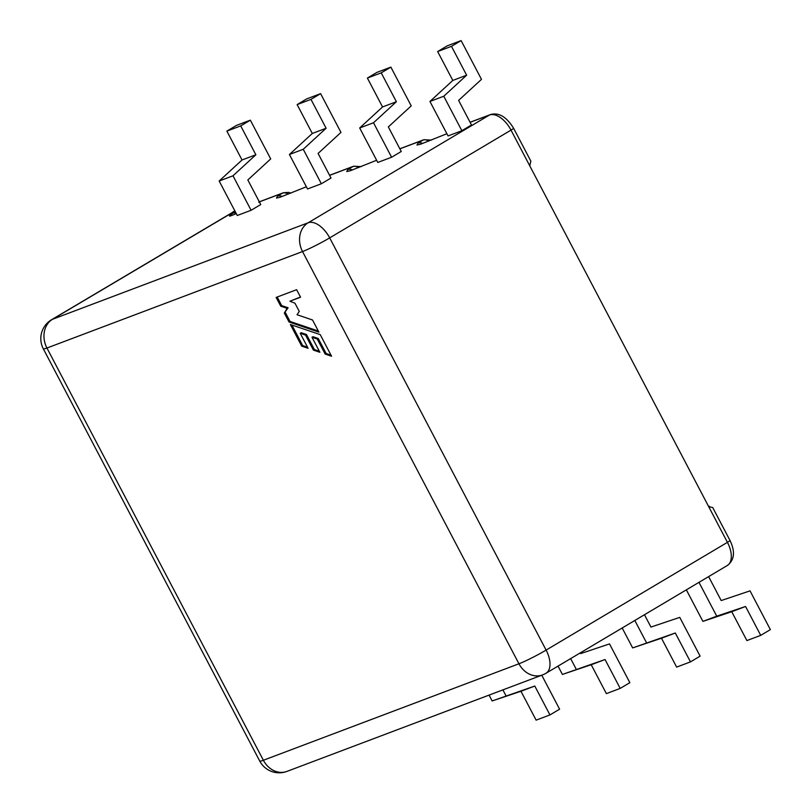 <?xml version="1.0" encoding="UTF-8"?>
<svg xmlns="http://www.w3.org/2000/svg" width="812" height="812" viewBox="0 0 812 812"><rect width="100%" height="100%" fill="white"/><g stroke="black" fill="none" stroke-linecap="round" stroke-linejoin="round"><path stroke-width="1.22" d="M219.169 181.025L242.037 159.984L226.873 131.118L236.515 125.383L250.35 120.166L240.707 125.89L255.861 154.767L232.993 175.798L251.091 210.278L237.266 215.495L219.169 181.025L232.993 175.798M250.35 120.166L270.7 158.929L247.833 179.959L260.743 204.543L251.091 210.278M289.427 154.503L312.295 133.472L297.131 104.596L306.774 98.861L320.608 93.644L310.966 99.368L326.119 128.245L303.252 149.276L321.349 183.756L307.525 188.973L289.427 154.503L303.252 149.276M320.608 93.644L340.959 132.407L318.091 153.438L331.002 178.021L321.349 183.756M359.686 127.981L382.553 106.951L367.389 78.074L377.032 72.339L390.866 67.122L381.224 72.857L396.378 101.723L373.51 122.764L391.607 157.234L377.783 162.451L359.686 127.981L373.51 122.764M390.866 67.122L411.217 105.885L388.349 126.916L401.25 151.499L391.607 157.234M429.944 101.459L452.812 80.429L437.648 51.552L447.29 45.817L461.125 40.6L451.482 46.335L466.636 75.201L443.768 96.242L461.866 130.712L448.041 135.929L429.944 101.459L443.768 96.242M461.125 40.6L481.475 79.363L458.607 100.394L471.508 124.977L461.866 130.712M226.873 131.118L240.707 125.89M297.131 104.596L310.966 99.368M367.389 78.074L381.224 72.857M437.648 51.552L451.482 46.335M312.001 337.274L317.289 339.071L325.165 354.073L331.57 356.245L320.222 334.625L290.361 324.516L301.709 346.135L308.103 348.297L300.227 333.285L305.515 335.082L313.391 350.094L319.877 352.286L312.001 337.274L312.965 336.706L318.253 338.492L317.289 339.071M287.133 308.347L284.332 313.036L289.052 322.019L318.903 332.128L312.529 319.989L297.019 314.731L299.273 311.422L294.969 303.221L289.925 301.211L300.572 297.192L296.624 289.691L276.131 297.425L280.729 306.175L287.133 308.347L288.098 307.768L284.332 313.036M446.884 133.736L420.423 144.262L417.003 145.023L418.089 143.054L423.103 140.07L399.859 148.85M376.626 160.258L350.165 170.784L346.744 171.545L347.83 169.576L352.844 166.592L329.601 175.372M306.368 186.78L279.907 197.306L276.486 198.067L277.572 196.098L282.586 193.114L259.343 201.894A13.388 7.308 -120.7 0 0 259.343 201.883A6.963 5.806 69.3 0 1 260.124 201.518L283.358 192.748A6.963 5.806 69.3 0 0 282.586 193.114A13.388 7.308 -120.7 0 1 288.351 194.119M236.292 213.637L231.694 215.505A13.388 1.076 152.3 0 1 229.481 216.002A13.388 1.076 152.3 0 1 234.424 212.379L235.348 211.841M470.087 122.257L490.255 114.644C498.669 112.157 506.434 116.695 513.58 128.235L530.855 161.152L529.749 165.81L708.693 506.647L712.723 507.551L729.998 540.457C735.388 551.693 734.495 560.036 727.308 565.507A21.965 11.987 -120.7 0 0 727.43 542.345L708.693 506.647M492.133 700.959L534.793 686.049L549.947 714.925L536.123 720.142L520.959 691.266L492.133 700.959L489.068 695.102M549.947 714.925L559.6 709.191L541.756 675.219M505.967 695.732L502.892 689.885M562.391 674.437L605.052 659.527L620.206 688.403L606.381 693.621L591.217 664.744L562.391 674.437L558.027 666.104M620.206 688.403L629.858 682.669L609.507 643.906L580.681 653.589L580.296 652.868M576.226 669.21L570.653 658.603M632.649 647.915L675.31 633.005L690.464 661.881L676.64 667.099L661.476 638.222L632.649 647.915L622.185 627.981M690.464 661.881L700.117 656.147L679.766 617.384L650.94 627.067L644.464 614.735M646.484 642.698L634.811 620.469M708.622 576.611L721.198 600.555L750.024 590.862L770.375 629.625L760.722 635.36L746.898 640.577L731.734 611.71L702.908 621.393L686.343 589.847M760.722 635.36L745.568 606.483L716.742 616.176L698.98 582.336M702.908 621.393L716.742 616.176M731.734 611.71L745.568 606.483M661.476 638.222L675.31 633.005M591.217 664.744L605.052 659.527M520.959 691.266L534.793 686.049M452.812 80.429L466.636 75.201M382.553 106.951L396.378 101.723M312.295 133.472L326.119 128.245M242.037 159.984L255.861 154.767M277.197 297.03L281.693 305.606L288.098 307.768M281.693 305.606L280.729 306.175M289.925 301.211L300.481 297.019M285.296 312.458L290.016 321.44L318.334 331.032M290.016 321.44L289.052 322.019M300.227 333.285L301.191 332.717L306.479 334.503L314.366 349.515L319.309 351.19M314.366 349.515L313.391 350.094M306.479 334.503L305.515 335.082M291.904 325.044L302.673 345.557L307.535 347.201M302.673 345.557L301.709 346.135M318.253 338.492L326.13 353.504L330.991 355.148M326.13 353.504L325.165 354.073M259.738 761.057A21.965 21.965 0 0 0 286.94 771.4A21.965 18.311 69.3 0 1 263.372 760.255L518.949 663.78L302.531 251.547L46.944 348.023L263.372 760.255A21.965 1.766 152.3 0 1 259.738 761.057L43.32 348.835A21.965 1.766 -27.7 0 0 46.944 348.023A21.965 18.311 69.3 0 1 52.587 319.248L308.174 222.772L489.494 115.02L470.118 122.328M234.952 211.1L52.587 319.248A21.965 11.987 -120.7 0 0 51.542 319.745L234.678 211.12A6.963 5.806 69.3 0 0 233.907 211.496A21.965 11.987 -120.7 0 0 232.861 211.993M529.749 165.81L511.012 130.113L329.692 237.875L546.111 650.097L727.43 542.345A6.963 0.558 -27.7 0 0 729.998 540.457M234.424 212.379L235.307 214.063M428.868 141.075A13.388 7.308 -120.7 0 0 423.103 140.07A6.963 5.806 -110.7 0 1 423.874 139.705L431.466 140.1M418.089 143.054A13.388 7.308 59.3 0 1 422.626 143.43M358.61 167.597A13.388 7.308 -120.7 0 0 352.844 166.592A6.963 5.806 -110.7 0 1 353.616 166.227L361.208 166.612M347.83 169.576A13.388 7.308 59.3 0 1 352.367 169.952M277.572 196.098A13.388 7.308 59.3 0 1 282.109 196.474M308.174 222.772A21.965 18.311 69.3 0 0 302.531 251.547A21.965 1.766 152.3 0 0 329.692 237.875A21.965 11.987 -120.7 0 0 308.174 222.772M513.58 128.235A6.963 0.558 152.3 0 1 511.012 130.113A21.965 11.987 -120.7 0 0 489.494 115.02A6.963 5.806 69.3 0 1 490.255 114.644M545.989 673.26A21.965 11.987 -120.7 0 0 546.111 650.097A21.965 1.766 -27.7 0 1 518.949 663.78A21.965 18.311 69.3 0 0 542.528 674.924A21.965 21.965 0 0 0 545.989 673.26L727.308 565.507M51.542 319.745A21.965 21.965 0 0 0 43.32 348.835M286.94 771.4L542.528 674.924M708.663 506.587L709.424 506.292M399.829 148.779L423.874 139.705M329.57 175.301L353.616 166.227M258.724 202.188L260.124 201.518M283.358 192.748L288.615 192.373L290.95 193.134"/></g></svg>
